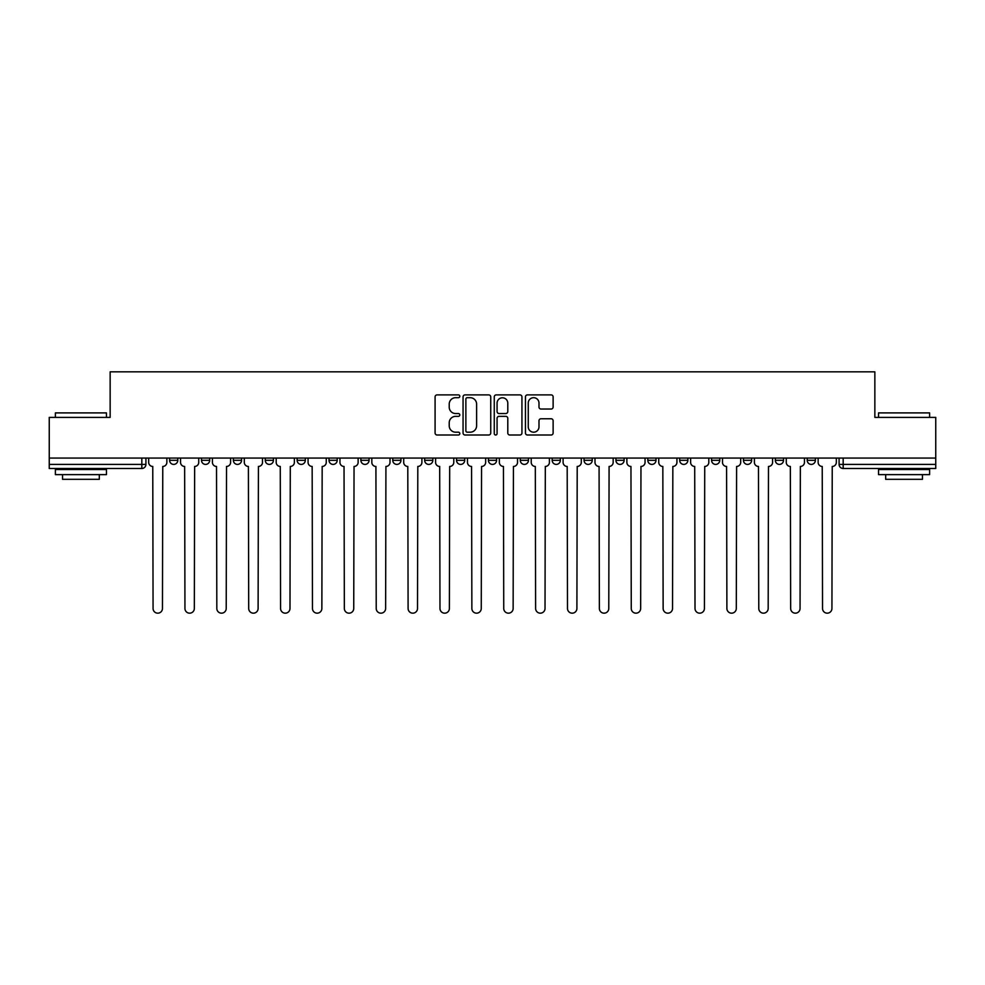 <?xml version="1.0" encoding="UTF-8"?>
<svg xmlns="http://www.w3.org/2000/svg" width="985" height="985" viewBox="0 0 985 985"><rect width="100%" height="100%" fill="white"/><g stroke="black" fill="none" stroke-linecap="round" stroke-linejoin="round"><path stroke-width="1.48" d="M459.798 396.29A1.404 1.404 0 0 0 458.394 394.887L437.081 394.887A2.007 2.007 0 0 0 435.087 396.893L435.087 432.994A2.007 2.007 0 0 0 437.081 435.001L458.394 435.001A1.404 1.404 0 0 0 459.798 433.597A1.404 1.404 0 0 0 458.394 432.193L455.636 432.193A6.415 6.415 0 0 1 449.222 425.779L449.222 422.774A6.415 6.415 0 0 1 455.636 416.347L458.394 416.347A1.404 1.404 0 0 0 459.798 414.944A1.404 1.404 0 0 0 458.394 413.54L455.636 413.54A6.415 6.415 0 0 1 449.222 407.125L449.222 404.121A6.415 6.415 0 0 1 455.636 397.694L458.394 397.694A1.404 1.404 0 0 0 459.798 396.29M807.207 460.315L807.207 458.062L807.207 460.315A4.088 4.088 0 0 0 811.295 464.403A4.088 4.088 0 0 1 807.207 460.315L815.383 460.315A4.088 4.088 0 0 1 811.295 464.403A4.088 4.088 0 0 0 815.383 460.315L815.383 458.062L815.383 460.315M520.289 458.062L520.289 460.315L528.465 460.315A4.088 4.088 0 0 1 524.377 464.403A4.088 4.088 0 0 1 520.289 460.315L520.289 458.062M424.658 458.062L424.658 460.315L432.834 460.315A4.088 4.088 0 0 1 428.746 464.403A4.088 4.088 0 0 1 424.658 460.315L424.658 458.062M360.892 458.062L360.892 460.315L369.067 460.315A4.088 4.088 0 0 1 364.979 464.403A4.088 4.088 0 0 1 360.892 460.315L360.892 458.062M329.015 458.062L329.015 460.315L337.19 460.315A4.088 4.088 0 0 1 333.102 464.403A4.088 4.088 0 0 1 329.015 460.315L329.015 458.062M265.26 458.062L265.26 460.315L273.424 460.315A4.088 4.088 0 0 1 269.348 464.403A4.088 4.088 0 0 1 265.26 460.315L265.26 458.062M551.12 409.034A2.007 2.007 0 0 0 553.127 407.027L553.127 396.893A2.007 2.007 0 0 0 551.12 394.887L527.455 394.887A2.007 2.007 0 0 0 525.448 396.893L525.448 432.994A2.007 2.007 0 0 0 527.455 435.001L551.12 435.001A2.007 2.007 0 0 0 553.127 432.994L553.127 420.767A2.007 2.007 0 0 0 551.12 418.76L540.987 418.76A2.007 2.007 0 0 0 538.992 420.767L538.992 426.837A5.368 5.368 0 0 1 533.624 432.193A5.368 5.368 0 0 1 528.255 426.837L528.255 403.062A5.368 5.368 0 0 1 533.624 397.694A5.368 5.368 0 0 1 538.992 403.062L538.992 407.027A2.007 2.007 0 0 0 540.987 409.034L551.12 409.034M49.25 458.062L49.25 417.394L110.148 417.394L110.148 371.825L874.852 371.825L874.852 417.394L935.75 417.394L935.75 458.062L49.25 458.062L49.25 464.403L145.915 464.403L145.915 458.062L145.915 464.403A4.088 4.088 0 0 1 141.828 468.491L49.25 468.491L49.25 464.403M490.739 396.893A2.007 2.007 0 0 0 488.745 394.887L465.068 394.887A2.007 2.007 0 0 0 463.061 396.893L463.061 432.994A2.007 2.007 0 0 0 465.068 435.001L488.745 435.001A2.007 2.007 0 0 0 490.739 432.994L490.739 396.893M496.255 394.887L519.932 394.887A2.007 2.007 0 0 1 521.939 396.893L521.939 432.994A2.007 2.007 0 0 1 519.932 435.001L509.799 435.001A2.007 2.007 0 0 1 507.792 432.994L507.792 418.354A2.007 2.007 0 0 0 505.785 416.347L499.075 416.347A2.007 2.007 0 0 0 497.068 418.354L497.068 433.597A1.404 1.404 0 0 1 495.664 435.001A1.404 1.404 0 0 1 494.261 433.597L494.261 396.893A2.007 2.007 0 0 1 496.255 394.887M839.085 458.062L839.085 464.403L935.75 464.403L935.75 468.491L843.172 468.491A4.088 4.088 0 0 1 839.085 464.403L839.085 458.062M935.75 458.062L935.75 464.403M775.33 458.062L775.33 460.315L783.506 460.315L783.506 458.062L783.506 460.315A4.088 4.088 0 0 1 779.418 464.403A4.088 4.088 0 0 1 775.33 460.315A4.088 4.088 0 0 0 779.418 464.403M751.629 460.315L751.629 458.062L751.629 460.315A4.088 4.088 0 0 1 747.541 464.403A4.088 4.088 0 0 1 743.453 460.315L751.629 460.315A4.088 4.088 0 0 1 747.541 464.403M743.453 458.062L743.453 460.315M719.739 458.062L719.739 460.315A4.088 4.088 0 0 1 715.652 464.403A4.088 4.088 0 0 1 711.576 460.315L719.739 460.315A4.088 4.088 0 0 1 715.652 464.403M711.576 458.062L711.576 460.315M687.862 458.062L687.862 460.315A4.088 4.088 0 0 1 683.775 464.403A4.088 4.088 0 0 1 679.687 460.315L687.862 460.315M679.687 458.062L679.687 460.315M655.985 458.062L655.985 460.315A4.088 4.088 0 0 1 651.898 464.403A4.088 4.088 0 0 1 647.81 460.315L655.985 460.315M647.81 458.062L647.81 460.315M624.108 458.062L624.108 460.315A4.088 4.088 0 0 1 620.021 464.403A4.088 4.088 0 0 1 615.933 460.315L624.108 460.315M615.933 458.062L615.933 460.315M592.231 458.062L592.231 460.315A4.088 4.088 0 0 1 588.144 464.403A4.088 4.088 0 0 1 584.056 460.315A4.088 4.088 0 0 0 588.144 464.403M584.056 458.062L584.056 460.315L592.231 460.315M560.342 458.062L560.342 460.315A4.088 4.088 0 0 1 556.254 464.403A4.088 4.088 0 0 1 552.166 460.315A4.088 4.088 0 0 0 556.254 464.403M552.166 458.062L552.166 460.315L560.342 460.315M528.465 458.062L528.465 460.315A4.088 4.088 0 0 1 524.377 464.403M496.588 458.062L496.588 460.315A4.088 4.088 0 0 1 492.5 464.403A4.088 4.088 0 0 1 488.412 460.315L496.588 460.315M488.412 458.062L488.412 460.315M464.711 458.062L464.711 460.315A4.088 4.088 0 0 1 460.623 464.403A4.088 4.088 0 0 1 456.535 460.315L464.711 460.315L464.711 458.062M456.535 458.062L456.535 460.315M432.834 458.062L432.834 460.315M400.944 458.062L400.944 460.315A4.088 4.088 0 0 1 396.856 464.403A4.088 4.088 0 0 1 392.769 460.315L400.944 460.315L400.944 458.062M392.769 458.062L392.769 460.315M369.067 458.062L369.067 460.315L369.067 458.062M337.19 460.315L337.19 458.062L337.19 460.315A4.088 4.088 0 0 1 333.102 464.403M305.313 458.062L305.313 460.315A4.088 4.088 0 0 1 301.225 464.403A4.088 4.088 0 0 1 297.138 460.315A4.088 4.088 0 0 0 301.225 464.403A4.088 4.088 0 0 0 305.313 460.315L305.313 458.062M297.138 458.062L297.138 460.315L305.313 460.315M273.424 458.062L273.424 460.315M241.547 458.062L241.547 460.315A4.088 4.088 0 0 1 237.459 464.403A4.088 4.088 0 0 1 233.371 460.315A4.088 4.088 0 0 0 237.459 464.403A4.088 4.088 0 0 0 241.547 460.315L233.371 460.315L233.371 458.062M201.494 458.062L201.494 460.315L209.67 460.315L209.67 458.062L209.67 460.315A4.088 4.088 0 0 1 205.582 464.403A4.088 4.088 0 0 1 201.494 460.315A4.088 4.088 0 0 0 205.582 464.403M169.617 458.062L169.617 460.315L177.792 460.315L177.792 458.062L177.792 460.315A4.088 4.088 0 0 1 173.705 464.403A4.088 4.088 0 0 1 169.617 460.315A4.088 4.088 0 0 0 173.705 464.403M467.272 397.694A1.404 1.404 0 0 0 465.868 399.097L465.868 430.79A1.404 1.404 0 0 0 467.272 432.193L470.19 432.193A6.415 6.415 0 0 0 476.605 425.779L476.605 404.121A6.415 6.415 0 0 0 470.19 397.694L467.272 397.694M507.792 403.16A5.368 5.368 0 0 0 502.424 397.792A5.368 5.368 0 0 0 497.068 403.16L497.068 411.533A2.007 2.007 0 0 0 499.075 413.54L505.785 413.54A2.007 2.007 0 0 0 507.792 411.533L507.792 403.16M148.673 462.359L148.673 458.062L148.673 462.359A4.088 4.088 48.4 0 0 152.761 466.447L153.069 608.471A4.703 4.703 48.4 0 0 157.76 613.175A4.703 4.703 48.4 0 0 162.463 608.471L162.771 466.447A4.088 4.088 48.4 0 0 166.859 462.359L166.859 458.062M152.761 466.447L153.069 608.471M162.463 608.471L162.771 466.447M180.55 462.359L180.55 458.062L180.55 462.359A4.088 4.088 48.4 0 0 184.638 466.447L184.946 608.471A4.703 4.703 48.4 0 0 189.637 613.175A4.703 4.703 48.4 0 0 194.34 608.471L194.648 466.447A4.088 4.088 48.4 0 0 198.736 462.359L198.736 458.062M212.428 462.359L212.428 458.062L212.428 462.359A4.088 4.088 48.4 0 0 216.515 466.447L216.823 608.471A4.703 4.703 48.4 0 0 221.526 613.175A4.703 4.703 48.4 0 0 226.218 608.471L226.525 466.447A4.088 4.088 48.4 0 0 230.613 462.359L230.613 458.062M184.638 466.447L184.946 608.471M194.34 608.471L194.648 466.447M216.515 466.447L216.823 608.471M226.218 608.471L226.525 466.447M55.382 412.9L106.466 412.9L55.382 412.9L55.382 417.394M106.466 474.622L55.382 474.622L55.382 469.513L106.466 469.513L106.466 474.622M99.313 474.622L99.313 479.313L62.535 479.313L62.535 474.622M878.534 412.9L929.618 412.9L878.534 412.9L878.534 417.394M929.618 474.622L878.534 474.622L878.534 469.513L929.618 469.513L929.618 474.622M922.465 474.622L922.465 479.313L885.687 479.313L885.687 474.622M244.305 462.359L244.305 458.062L244.305 462.359A4.088 4.088 48.4 0 0 248.392 466.447L248.7 608.471A4.703 4.703 48.4 0 0 253.404 613.175A4.703 4.703 48.4 0 0 258.107 608.471L258.415 466.447A4.088 4.088 48.4 0 0 262.502 462.359L262.502 458.062M276.194 462.359L276.194 458.062L276.194 462.359A4.088 4.088 48.4 0 0 280.269 466.447L280.577 608.471A4.703 4.703 48.4 0 0 285.281 613.175A4.703 4.703 48.4 0 0 289.984 608.471L290.292 466.447A4.088 4.088 48.4 0 0 294.38 462.359L294.38 458.062M308.071 462.359L308.071 458.062L308.071 462.359A4.088 4.088 48.4 0 0 312.159 466.447L312.467 608.471A4.703 4.703 48.4 0 0 317.158 613.175A4.703 4.703 48.4 0 0 321.861 608.471L322.169 466.447A4.088 4.088 48.4 0 0 326.257 462.359L326.257 458.062M248.392 466.447L248.7 608.471M258.107 608.471L258.415 466.447M280.269 466.447L280.577 608.471M289.984 608.471L290.292 466.447M312.159 466.447L312.467 608.471M321.861 608.471L322.169 466.447M339.948 462.359L339.948 458.062L339.948 462.359A4.088 4.088 48.4 0 0 344.036 466.447L344.344 608.471A4.703 4.703 48.4 0 0 349.047 613.175A4.703 4.703 48.4 0 0 353.738 608.471L354.046 466.447A4.088 4.088 48.4 0 0 358.134 462.359L358.134 458.062M344.036 466.447L344.344 608.471M353.738 608.471L354.046 466.447M371.825 462.359L371.825 458.062L371.825 462.359A4.088 4.088 48.4 0 0 375.913 466.447L376.221 608.471A4.703 4.703 48.4 0 0 380.924 613.175A4.703 4.703 48.4 0 0 385.627 608.471L385.923 466.447A4.088 4.088 48.4 0 0 390.011 462.359L390.011 458.062M375.913 466.447L376.221 608.471M385.627 608.471L385.923 466.447M403.702 462.359L403.702 458.062L403.702 462.359A4.088 4.088 48.4 0 0 407.79 466.447L408.098 608.471A4.703 4.703 48.4 0 0 412.801 613.175A4.703 4.703 48.4 0 0 417.505 608.471L417.812 466.447A4.088 4.088 48.4 0 0 421.9 462.359L421.9 458.062M407.79 466.447L408.098 608.471M417.505 608.471L417.812 466.447M435.592 462.359L435.592 458.062L435.592 462.359A4.088 4.088 48.4 0 0 439.679 466.447L439.975 608.471A4.703 4.703 48.4 0 0 444.678 613.175A4.703 4.703 48.4 0 0 449.382 608.471L449.689 466.447A4.088 4.088 48.4 0 0 453.777 462.359L453.777 458.062M439.679 466.447L439.975 608.471M449.382 608.471L449.689 466.447M467.469 462.359L467.469 458.062L467.469 462.359A4.088 4.088 48.4 0 0 471.556 466.447L471.864 608.471A4.703 4.703 48.4 0 0 476.555 613.175A4.703 4.703 48.4 0 0 481.259 608.471L481.566 466.447A4.088 4.088 48.4 0 0 485.654 462.359L485.654 458.062M471.556 466.447L471.864 608.471M481.259 608.471L481.566 466.447M499.346 462.359L499.346 458.062L499.346 462.359A4.088 4.088 48.4 0 0 503.433 466.447L503.741 608.471A4.703 4.703 48.4 0 0 508.445 613.175A4.703 4.703 48.4 0 0 513.136 608.471L513.444 466.447A4.088 4.088 48.4 0 0 517.531 462.359L517.531 458.062M503.433 466.447L503.741 608.471M513.136 608.471L513.444 466.447M531.223 462.359L531.223 458.062L531.223 462.359A4.088 4.088 48.4 0 0 535.311 466.447L535.618 608.471A4.703 4.703 48.4 0 0 540.322 613.175A4.703 4.703 48.4 0 0 545.025 608.471L545.321 466.447A4.088 4.088 48.4 0 0 549.408 462.359L549.408 458.062M535.311 466.447L535.618 608.471M545.025 608.471L545.321 466.447M563.1 462.359L563.1 458.062L563.1 462.359A4.088 4.088 48.4 0 0 567.188 466.447L567.495 608.471A4.703 4.703 48.4 0 0 572.199 613.175A4.703 4.703 48.4 0 0 576.902 608.471L577.21 466.447A4.088 4.088 48.4 0 0 581.298 462.359L581.298 458.062M567.188 466.447L567.495 608.471M576.902 608.471L577.21 466.447M594.989 462.359L594.989 458.062L594.989 462.359A4.088 4.088 48.4 0 0 599.077 466.447L599.372 608.471A4.703 4.703 48.4 0 0 604.076 613.175A4.703 4.703 48.4 0 0 608.779 608.471L609.087 466.447A4.088 4.088 48.4 0 0 613.175 462.359L613.175 458.062M599.077 466.447L599.372 608.471M608.779 608.471L609.087 466.447M626.866 462.359L626.866 458.062L626.866 462.359A4.088 4.088 48.4 0 0 630.954 466.447L631.262 608.471A4.703 4.703 48.4 0 0 635.953 613.175A4.703 4.703 48.4 0 0 640.656 608.471L640.964 466.447A4.088 4.088 48.4 0 0 645.052 462.359L645.052 458.062M630.954 466.447L631.262 608.471M640.656 608.471L640.964 466.447M658.743 462.359L658.743 458.062L658.743 462.359A4.088 4.088 48.4 0 0 662.831 466.447L663.139 608.471A4.703 4.703 48.4 0 0 667.842 613.175A4.703 4.703 48.4 0 0 672.533 608.471L672.841 466.447A4.088 4.088 48.4 0 0 676.929 462.359L676.929 458.062M662.831 466.447L663.139 608.471M672.533 608.471L672.841 466.447M690.62 462.359L690.62 458.062L690.62 462.359A4.088 4.088 48.4 0 0 694.708 466.447L695.016 608.471A4.703 4.703 48.4 0 0 699.719 613.175A4.703 4.703 48.4 0 0 704.423 608.471L704.731 466.447A4.088 4.088 48.4 0 0 708.806 462.359L708.806 458.062M694.708 466.447L695.016 608.471M704.423 608.471L704.731 466.447M722.497 462.359L722.497 458.062L722.497 462.359A4.088 4.088 48.4 0 0 726.585 466.447L726.893 608.471A4.703 4.703 48.4 0 0 731.596 613.175A4.703 4.703 48.4 0 0 736.3 608.471L736.608 466.447A4.088 4.088 48.4 0 0 740.695 462.359L740.695 458.062M726.585 466.447L726.893 608.471M736.3 608.471L736.608 466.447M754.387 462.359L754.387 458.062L754.387 462.359A4.088 4.088 48.4 0 0 758.475 466.447L758.782 608.471A4.703 4.703 48.4 0 0 763.474 613.175A4.703 4.703 48.4 0 0 768.177 608.471L768.485 466.447A4.088 4.088 48.4 0 0 772.572 462.359L772.572 458.062M758.475 466.447L758.782 608.471M768.177 608.471L768.485 466.447M786.264 462.359L786.264 458.062L786.264 462.359A4.088 4.088 48.4 0 0 790.352 466.447L790.659 608.471A4.703 4.703 48.4 0 0 795.363 613.175A4.703 4.703 48.4 0 0 800.054 608.471L800.362 466.447A4.088 4.088 48.4 0 0 804.449 462.359L804.449 458.062M790.352 466.447L790.659 608.471M800.054 608.471L800.362 466.447M818.141 462.359L818.141 458.062L818.141 462.359A4.088 4.088 48.4 0 0 822.229 466.447L822.537 608.471A4.703 4.703 48.4 0 0 827.24 613.175A4.703 4.703 48.4 0 0 831.931 608.471L832.239 466.447A4.088 4.088 48.4 0 0 836.327 462.359L836.327 458.062M822.229 466.447L822.537 608.471M831.931 608.471L832.239 466.447M141.828 458.062L141.828 468.491M843.172 458.062L843.172 468.491M106.466 417.394L106.466 412.9M94.819 469.513L94.819 468.491M67.029 469.513L67.029 468.491M929.618 417.394L929.618 412.9M917.971 469.513L917.971 468.491M890.181 469.513L890.181 468.491"/></g></svg>
